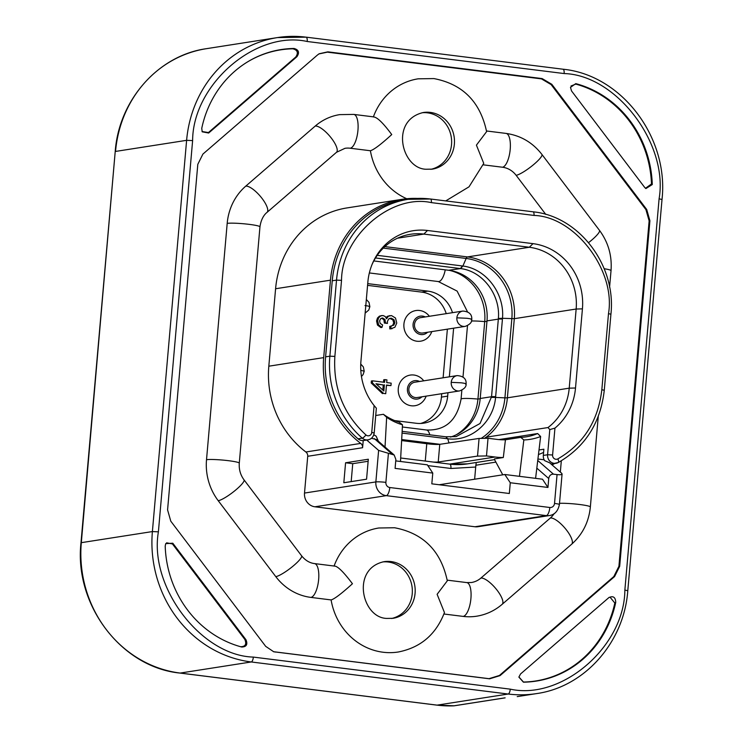 <?xml version="1.0" encoding="UTF-8"?>
<svg xmlns="http://www.w3.org/2000/svg" width="743" height="743" viewBox="0 0 743 743"><rect width="100%" height="100%" fill="white"/><g stroke="black" fill="none" stroke-linecap="round" stroke-linejoin="round"><path stroke-width="1.11" d="M373.357 116.939C376.905 116.911 383.035 122.79 391.737 134.567C381.178 144.226 374.063 149.622 370.404 150.745A62.756 58.27 81.1 0 0 406.755 198.734M373.385 116.855A62.756 58.27 -98.9 0 1 418.142 78.823L433.903 78.582C462.694 84.108 480.257 101.791 486.6 131.632L476.421 145.136L483.749 163.386L469.019 186.818L445.744 200.907M334.09 566.027A62.756 58.27 -98.9 0 1 378.837 527.994L394.598 527.753C423.399 533.279 440.971 550.972 447.305 580.822L437.116 594.307L444.453 612.557C436.002 634.485 420.584 647.636 398.211 652.01A62.756 58.27 -98.9 0 1 383.082 652.233A62.756 58.27 -98.9 0 1 331.099 599.926C334.396 599.044 341.511 593.657 352.442 583.738C343.173 571.423 337.053 565.544 334.062 566.11M430.856 169.33A28.671 26.618 81.1 0 0 451.53 144.588A28.671 26.618 81.1 0 0 422.024 112.76M331.099 599.926L310.918 597.4A55.79 51.796 -98.9 0 1 275.792 576.642L218.228 500.708A55.79 51.796 -98.9 0 1 206.517 459.703L227.191 223.374A55.79 51.796 -98.9 0 1 245.747 186.149L315.218 126.069A17.043 5.48 49.1 0 1 330.561 137.121A17.043 5.48 49.1 0 1 336.486 152.306L344.984 148.312A21.696 20.145 81.1 0 1 350.213 148.228L370.404 150.745M483.229 164.835L502.482 167.231A21.696 20.145 -98.9 0 1 516.134 175.311L545.799 214.43M391.561 618.501A28.671 26.618 81.1 0 0 412.235 593.759A28.671 26.618 81.1 0 0 382.719 561.931M427.596 332.251A9.297 8.637 -98.9 0 1 417.882 333.57A9.297 8.637 -98.9 0 1 413.08 324.254A9.297 8.637 -98.9 0 1 425.21 316.936M431.785 331.592A15.501 14.386 -98.9 0 1 415.058 340.861A15.501 14.386 -98.9 0 1 403.923 324.069A15.501 14.386 -98.9 0 1 414.037 310.973A15.501 14.386 -98.9 0 1 429.389 316.286M421.95 396.79A9.297 8.637 -98.9 0 1 412.235 398.109A9.297 8.637 -98.9 0 1 407.433 388.793A9.297 8.637 -98.9 0 1 419.563 381.475M426.138 396.13A15.501 14.386 -98.9 0 1 409.412 405.399A15.501 14.386 -98.9 0 1 398.276 388.608A15.501 14.386 -98.9 0 1 408.39 375.512A15.501 14.386 -98.9 0 1 423.742 380.825M456.871 317.818A7.746 7.198 -98.9 0 0 465.248 326.372L422.888 332.985A7.746 7.198 -98.9 0 1 414.51 324.431A7.746 7.198 -98.9 0 1 420.492 317.67L462.852 311.057A7.746 7.198 -98.9 0 0 456.871 317.818L466.892 318.273C471.071 318.84 472.52 319.286 471.229 319.611M451.224 382.357A7.746 7.198 -98.9 0 0 459.601 390.911L417.241 397.524A7.746 7.198 -98.9 0 1 408.864 388.97A7.746 7.198 -98.9 0 1 414.845 382.218L457.205 375.596A7.746 7.198 -98.9 0 0 451.224 382.357L461.245 382.812C465.434 383.379 466.873 383.825 465.582 384.15M376.376 384.103L383.249 384.958L382.803 390.075M384.391 384.781L383.843 391.032L375.977 383.732L383.249 384.958M390.957 385.598L386.49 385.041L385.728 393.706L383.629 393.446L372.336 382.821L372.512 380.815L384.605 382.329L384.837 379.627L386.945 379.896L386.704 382.589L391.171 383.147L390.957 385.598L386.462 385.357M390.948 328.74L389.815 328.926L389.722 326.428L393.799 325.174L394.867 322.796L394.004 319.741L391.338 318.199L388.645 318.979L387.363 321.654L387.465 323.419L385.478 322.899L385.023 319.592L382.775 318.041L380.62 318.701L379.58 320.948L380.202 323.437L382.626 324.979L382.004 327.375L378.614 324.886L377.685 320.762L378.614 317.837L380.583 315.961L383.054 315.524L385.19 316.499L386.592 318.747L388.422 316.193L391.515 315.589L395.49 318.023L396.762 323.047L394.923 327.245L390.948 328.74L390.864 326.251L391.468 326.186M387.465 323.419L384.345 323.075L383.88 319.769L381.642 318.218L382.775 318.041L381.967 318.05M383.629 393.446L385.728 393.706M382.496 393.623L371.203 382.998L372.336 382.821M371.203 382.998L371.379 381.001L372.512 380.815M383.499 382.19L383.704 379.812L384.837 379.627M390.874 326.251L392.666 325.35L393.734 322.982L392.871 319.917L389.731 318.348M384.345 323.075L385.478 322.899M381.893 315.543L379.441 316.146L377.481 318.013L376.552 320.948L377.481 325.072L380.862 327.561L382.004 327.375M386.072 317.586L387.289 316.369L390.01 315.599M392.053 328.675L389.815 328.926M420.603 423.464A30.992 28.773 81.1 0 0 441.426 397.106L441.723 393.697M443.116 377.797L447.37 329.158M446.237 313.657A30.992 28.773 81.1 0 0 421.597 292.101L367.571 285.358M447.973 392.722L447.676 396.13A30.992 28.773 -98.9 0 1 423.761 423.166A30.992 28.773 -98.9 0 1 416.284 423.278L394.626 420.575M367.72 283.622L427.847 291.126A30.992 28.773 -98.9 0 1 452.487 312.673M453.62 328.183L449.366 376.822M486.962 321.273L484.715 321.626A46.958 43.596 81.1 0 0 449.617 270.406M471.452 320.995A15.501 1.477 -175 0 1 484.715 321.626L477.935 399.075A15.501 1.477 -175 0 0 461.069 399.075L461.849 390.196M456.109 434.859A46.958 43.596 81.1 0 0 477.935 399.075L480.192 398.722M450.546 437.06A45.713 42.444 81.1 0 0 480.21 398.489L491.541 396.716L480.024 423.51L456.1 436.624M486.999 320.883A45.713 42.444 81.1 0 0 448.623 270.266L460.567 268.585C482.625 271.13 500.541 294.785 498.386 318.459L498.33 319.118L486.999 320.883L480.21 398.489M373.803 260.932L448.623 270.266M498.386 318.459L502.5 318.292C504.72 293.494 485.987 268.752 462.88 266.031L466.158 258.453L383.304 248.116M445.846 436.838L447.76 438.788C470.802 441.918 493.445 422.368 495.581 397.431L491.476 397.375M479.077 438.435L488.03 438.268L486.489 455.942L477.526 456.1L479.077 438.435L439.772 444.323A10.077 0.966 -175 0 1 429.445 444.026L401.629 440.571M477.526 456.1L438.231 461.997A10.077 0.966 5 0 1 433.401 462.072M485.931 438.314L486.033 437.209A55.771 51.787 -98.9 0 1 485.058 437.915L485.012 438.324M486.033 437.209L548 427.55A55.79 51.796 81.1 0 0 569.222 388.171L575.509 387.995L582.428 308.856A58.883 54.676 81.1 0 0 533 243.648L427.504 230.488A58.883 54.676 81.1 0 0 372.354 263.756A58.883 54.676 81.1 0 0 367.859 282.071L360.931 361.209A58.883 54.676 81.1 0 0 374.101 405.539L371.751 432.407L374.193 432.974L376.357 408.195L374.101 405.539M519.45 476.328L523.834 439.949L520.797 437.367L505.444 439.763A55.79 51.796 -98.9 0 1 497.364 439.438L488.03 438.268M486.489 455.942L495.098 457.019L449.701 464.106M582.428 308.856L576.15 309.032L569.222 388.171L507.385 397.821L514.305 318.682L502.5 318.292L502.444 319.063A7.746 0.743 -175 0 0 498.33 319.118L491.541 396.716A7.746 0.743 5 0 1 495.655 396.669L495.581 397.431L504.915 397.858L511.843 318.719A54.425 50.533 81.1 0 0 466.158 258.453A4.653 1.672 -82.9 0 1 467.477 256.92L529.313 247.261L533 243.648M384.893 246.611L467.477 256.92A55.79 51.796 81.1 0 1 514.305 318.682L576.15 309.032A55.79 51.796 81.1 0 0 529.313 247.261L423.826 234.091A55.79 51.796 81.1 0 0 410.377 234.296A55.79 51.796 81.1 0 0 371.964 264.703M371.751 432.407A3.873 3.594 -98.9 0 1 365.937 434.943C343.396 414.065 333.04 387.892 334.87 356.408L341.529 280.343C341.659 236.358 391.087 193.617 431.395 202.625L534.013 215.433C575.017 216.566 615.966 270.591 608.489 313.657L601.83 389.722C598.171 420.975 583.515 444.035 557.854 458.895A3.873 1.365 61.8 0 1 558.262 462.536A3.873 1.365 61.8 0 1 558.095 462.583A7.746 7.198 -98.9 0 1 555.959 463.307A7.746 7.198 -98.9 0 1 547.591 454.753L552.597 454.976L554.947 428.107L549.792 429.593L547.591 454.753L543.319 455.422L543.867 449.218L539.019 449.97M549.792 429.593L548 427.55M505.444 439.763L503.308 457.521A74.384 69.062 -98.9 0 1 495.098 457.019M503.308 457.521L494.494 458.895L494.429 459.415L502.77 474.823M498.869 439.605L537.653 433.541L540.635 436.512L535.592 478.343M520.797 437.367A55.79 51.796 81.1 0 0 526.165 436.838A55.79 51.796 81.1 0 0 537.653 433.541M523.834 439.949A58.883 54.676 81.1 0 0 540.635 436.512M494.55 459.638L467.542 463.855A74.384 69.062 -98.9 0 1 449.942 464.161M385.023 447.035L386.648 417.297L383.425 414.297A55.79 51.796 81.1 0 0 399.251 422.2L402.492 424.801L400.486 461.487M383.425 414.297L375.717 415.504M386.648 417.297A58.883 54.676 81.1 0 0 402.492 424.801M374.974 406.607L376.357 408.195M554.947 428.107A58.883 54.676 81.1 0 0 575.509 387.995M427.819 465.582L450.917 468.471L475.706 467.031L476.235 462.499M439.206 484.752L504.822 474.508L510.274 482.746L509.326 493.501L431.822 483.832L432.77 473.077L427.318 464.83L395.75 460.892M537.746 460.484L553.461 474.155C550.842 474.145 549.263 475.594 548.733 478.511L547.944 487.454L542.501 479.207L504.822 474.508M475.706 467.031L474.638 479.216M547.944 487.454L510.274 482.746M432.77 473.077L395.09 468.378L395.87 459.434L394.171 455.004L378.624 450.397L366.717 440.032M378.391 441.268L376.162 436.197L373.822 434.766L376.088 436.16A77.486 71.941 81.1 0 1 374.342 435.101A77.486 71.941 81.1 0 1 373.822 434.776M374.193 432.974C373.488 436.903 371.398 439.197 367.943 439.837L363.671 440.506A7.746 7.198 81.1 0 1 358.015 438.816A92.587 85.965 -98.9 0 1 325.601 356.844L332.251 280.78A92.587 85.965 -98.9 0 1 403.728 200.006L407.991 199.338A92.587 85.965 -98.9 0 1 430.308 199.003A3.873 1.393 97.1 0 1 430.457 199.003A3.873 1.393 97.1 0 1 431.395 202.625M553.461 474.155L557.055 474.601C561.216 475 562.739 474.545 561.624 473.235L549.681 462.833L544.6 460.623A7.746 7.198 81.1 0 1 543.319 455.422M394.171 455.004L376.46 439.577L371.472 438.24M368.138 461.273L352.749 463.678L351.179 481.603M538.461 454.549A77.486 71.941 81.1 0 0 543.588 452.394M551.055 464.041A7.746 7.198 81.1 0 0 551.696 463.966L558.262 462.536C585.196 447.007 600.539 422.925 604.273 390.289L601.83 389.722M559.405 504.534C558.021 511.1 554.649 514.788 549.291 515.577A12.399 11.507 -98.9 0 1 546.309 515.614A7.746 2.777 -82.9 0 0 549.82 507.488A4.653 4.319 81.1 0 0 554.529 503.42A7.746 0.743 5 0 1 559.405 504.534L562.08 473.988L561.624 473.235M544.127 459.787L537.923 459.007M363.225 440.562L362.593 447.723L307.723 456.286L304.509 493.064A12.399 11.507 81.1 0 0 314.911 506.791L474.944 526.759A12.399 11.507 81.1 0 0 477.935 526.722L549.291 515.577M368.314 459.23L366.568 479.207L343.823 482.755L345.579 462.778L368.314 459.23M352.749 463.678L345.579 462.778M307.723 456.286A4.653 4.319 81.1 0 0 305.865 451.985A92.671 86.039 -98.9 0 1 268.817 366.197L275.588 288.748A92.671 86.039 -98.9 0 1 347.12 207.901L401.991 199.328A92.671 86.039 -98.9 0 1 417.362 198.427M362.593 447.723A4.653 4.319 81.1 0 0 360.736 443.413A92.671 86.039 -98.9 0 1 323.688 357.624L330.459 280.176A92.671 86.039 -98.9 0 1 401.991 199.328M554.724 463.493A92.671 86.039 -98.9 0 1 552.077 464.923M443.924 614.006L463.177 616.402A55.79 51.796 -98.9 0 0 476.625 616.207C486.238 614.637 494.745 610.672 502.166 604.31A17.043 5.48 -130.9 0 0 496.24 589.125A17.043 5.48 -130.9 0 0 480.897 578.073A21.696 20.145 -98.9 0 1 471.368 582.521L466.771 582.586A17.043 6.12 97.1 0 1 470.83 599.387A17.043 6.12 97.1 0 1 463.177 616.402M554.129 513.654A21.696 20.145 -98.9 0 1 550.368 517.992L480.897 578.073M561.318 460.809L560.333 472.111M315.218 126.069A55.79 51.796 -98.9 0 1 339.718 114.626L353.798 114.413A17.043 6.12 -82.9 0 1 357.94 130.35A17.043 6.12 -82.9 0 1 350.213 148.228M645.491 188.276L651.49 183.967A105.153 97.639 81.1 0 0 575.779 84.098L570.995 85.993M202.059 131.53L208.43 132.551L295.788 56.997C298.556 52.827 297.59 50.087 292.881 48.797A105.153 97.639 81.1 0 0 247.976 61.641M240.574 646.726C245.394 646.642 246.815 644.2 244.837 639.426L172.441 543.932L166.59 542.817M518.902 676.966L523.462 682.037A105.153 97.639 81.1 0 0 614.823 603.019L610.087 597.233M273.498 651.704L488.996 678.675L499.435 675.471L613.811 576.549L618.919 566.305L649.141 220.894L645.918 209.61L551.13 84.591L541.471 78.879L327.357 52.159L318.886 53.933M575.779 84.098L575.779 83.634A105.376 97.835 -98.9 0 1 652.28 184.543L651.49 183.967M652.28 184.543L645.881 188.573L644.701 187.45L571.543 90.952L570.475 87.386L575.779 83.634M295.788 56.997L296.949 56.682L208.662 133.025L202.198 131.817L201.752 128.316A105.376 97.835 -98.9 0 1 248.208 61.502A105.376 97.835 -98.9 0 1 294.07 48.481L292.881 48.797M294.07 48.481C298.742 49.781 299.708 52.512 296.949 56.682M208.43 132.551L208.662 133.025M172.441 543.932L172.785 543.207L245.942 639.704L244.837 639.426M245.942 639.704C247.921 644.441 246.509 646.884 241.707 647.014A105.376 97.835 -98.9 0 1 165.206 546.105L165.708 543.635L172.785 543.207M614.823 603.019L615.733 602.332A105.376 97.835 -98.9 0 1 523.416 682.167L523.462 682.037M523.416 682.167L518.883 677.124L520.537 673.975L609.13 597.372M608.814 597.623C613.198 595.598 615.501 597.168 615.733 602.332M197.805 164.314L202.913 154.08L317.419 55.047L319.137 53.775L327.858 51.843L542.139 78.582L551.798 84.293L646.698 209.461L649.911 220.736L619.681 566.333L614.572 576.577L500.067 675.61L489.628 678.814L273.73 651.769L265.688 646.354L170.788 521.187L167.574 509.912L197.805 164.314M627.789 590.722C624.101 642.296 584.62 686.969 536.548 693.6A117.775 109.351 -98.9 0 1 508.166 694.027A4.653 1.672 97.1 0 0 510.274 689.151C561.903 700.482 624.491 646.364 624.863 590.053L659.087 198.818L662.013 199.486L627.789 590.722L624.863 590.053M453.648 705.85L504.683 697.891M423.399 112.499A28.671 26.618 -98.9 0 1 430.308 112.397A28.671 26.618 -98.9 0 1 454.372 144.142A28.671 26.618 -98.9 0 1 432.25 169.153L425.971 169.246C401.629 168.587 389.573 120.19 423.399 112.499M384.103 561.671A28.671 26.618 -98.9 0 1 391.013 561.569A28.671 26.618 -98.9 0 1 415.077 593.313A28.671 26.618 -98.9 0 1 392.945 618.325L386.666 618.417C361.887 617.795 350.798 568.683 384.103 561.671M227.191 223.374A17.043 1.625 5 0 1 249.23 224.367A17.043 1.625 5 0 1 259.957 226.829L239.283 463.158A17.043 1.625 5 0 0 228.556 460.697A17.043 1.625 5 0 0 206.517 459.703M609.576 287.216L611.025 270.647C612.139 255.759 608.294 242.339 599.499 230.386L541.926 154.451C532.657 142.526 520.704 135.514 506.067 133.415A17.043 6.12 97.1 0 1 510.209 149.352A17.043 6.12 97.1 0 1 502.482 167.231M364.989 305.549C369.169 306.125 370.618 306.571 369.317 306.887M360.801 370.293L364.209 371.212L363.355 366.931L360.745 364.061M392.666 325.35L393.799 325.174M393.734 322.982L394.867 322.796M392.871 319.917L394.004 319.741M390.196 318.375L391.338 318.199M384.4 322.685L385.543 322.499M383.88 319.769L385.023 319.592M377.481 325.072L378.614 324.886M376.552 320.948L377.685 320.762M377.481 318.013L378.614 317.837M379.441 316.146L380.583 315.961M387.289 316.369L388.422 316.193M421.597 292.101L427.847 291.126M441.426 397.106L447.676 396.13M445.252 269.848A15.501 5.563 97.1 0 1 438.296 281.551L369.345 272.941M429.751 434.794A15.501 5.563 -82.9 0 0 426.463 429.993C445.456 430.708 456.991 420.408 461.069 399.075M375.503 257.96L459.954 268.502A7.746 2.777 -82.9 0 0 462.165 265.938L462.88 266.031L460.567 268.585M449.004 442.939L447.76 438.788L447.045 438.704A7.746 2.777 -82.9 0 0 445.521 436.763L456.193 436.615M447.045 438.704L402.037 433.085M502.444 319.063L495.655 396.669M377.23 255.332L462.165 265.938M401.694 439.531L439.902 444.305M481.167 438.398A54.425 50.533 81.1 0 0 504.915 397.858L507.385 397.821A55.79 51.796 81.1 0 1 486.163 437.209M439.772 444.323L438.231 461.997M425.265 461.059L426.779 443.71M427.504 230.488L423.826 234.091L397.505 238.206M449.608 464.124A4.653 1.672 97.1 0 1 449.784 464.124A4.653 1.672 97.1 0 1 450.917 468.471M557.854 458.895A3.873 3.594 -98.9 0 1 552.597 454.976M495.887 462.109L475.743 465.257M358.015 438.816L362.278 438.147A3.873 0.966 -49 0 0 365.937 434.943M367.943 439.837A7.746 7.198 -98.9 0 1 362.278 438.147A92.587 85.965 -98.9 0 1 329.864 356.185L334.87 356.408M325.601 356.844L329.864 356.185L336.523 280.12L341.529 280.343M332.251 280.78L336.523 280.12A92.587 85.965 -98.9 0 1 407.991 199.338L430.457 199.003L533.075 211.811A3.873 1.393 97.1 0 1 534.013 215.433M532.926 211.811A3.873 1.393 97.1 0 1 533.075 211.811C579.141 216.269 616.411 265.437 610.922 314.215L608.489 313.657M536.827 468.146L548.733 478.511M304.509 493.064L375.865 481.919A7.746 0.743 5 0 1 385.886 482.374A4.653 4.319 81.1 0 0 389.787 487.519A7.746 2.777 97.1 0 1 386.276 495.646A12.399 11.507 -98.9 0 1 375.865 481.919L378.624 450.397M385.886 482.374L388.403 453.555M549.82 507.488L389.787 487.519M557.055 474.601L554.529 503.42M391.998 454.01L374.277 438.584M474.944 526.759L546.309 515.614L386.276 495.646L314.911 506.791M305.865 451.985L360.736 443.413M330.459 280.176L275.588 288.748M268.817 366.197L323.688 357.624M310.918 597.4A17.043 6.12 -82.9 0 0 318.561 580.385A17.043 6.12 -82.9 0 0 314.503 563.584L334.759 566.11M541.926 154.451A17.043 3.176 142.8 0 1 532.49 165.531A17.043 3.176 142.8 0 1 516.134 175.311M599.499 230.386A17.043 3.176 142.8 0 1 588.577 242.636M611.025 270.647A17.043 1.625 -175 0 0 604.18 268.725M502.166 604.31L571.636 544.229C582.623 534.393 588.865 521.967 590.351 506.967A17.043 1.625 -175 0 0 578.583 504.376A17.043 1.625 -175 0 0 559.507 503.336M571.636 544.229A17.043 5.48 -130.9 0 0 565.711 529.044A17.043 5.48 -130.9 0 0 550.368 517.992M275.792 576.642A17.043 3.176 -37.2 0 0 292.148 566.863A17.043 3.176 -37.2 0 0 301.584 555.783C305.289 560.38 309.59 562.98 314.503 563.584M218.228 500.708A17.043 3.176 -37.2 0 0 234.584 490.937A17.043 3.176 -37.2 0 0 244.02 479.848L301.584 555.783M245.747 186.149A17.043 5.48 49.1 0 1 261.09 197.201A17.043 5.48 49.1 0 1 267.016 212.387C266.161 213.083 261.415 216.705 259.957 226.829M327.357 52.159L327.858 51.843M541.471 78.879L542.139 78.582M551.13 84.591L551.798 84.293M645.918 209.61L646.698 209.461M649.141 220.894L649.911 220.736M618.919 566.305L619.681 566.333M613.811 576.549L614.572 576.577M499.435 675.471L500.067 675.61M488.996 678.675L489.628 678.814M274.882 651.955L275.347 652.066M517.221 696.59A117.775 109.351 81.1 0 0 519.775 696.219L536.548 693.6M510.274 689.151L253.354 657.091C201.084 655.632 148.86 586.756 158.398 531.839L192.623 140.594C192.799 84.516 255.815 30.008 307.212 41.497L564.132 73.557C616.402 75.015 668.626 143.901 659.087 198.818M564.132 73.557A4.653 1.672 -82.9 0 0 562.999 69.21A4.653 1.672 -82.9 0 0 562.822 69.22M436.745 705.088A4.653 1.672 -82.9 0 0 436.912 705.135A4.653 1.672 -82.9 0 0 437.088 705.135A117.775 109.351 81.1 0 0 453.797 705.841A4.653 4.319 81.1 0 0 454.252 705.794L505.138 697.853M179.834 673.028A4.653 1.672 -82.9 0 0 180.001 673.074A4.653 1.672 -82.9 0 0 180.177 673.065L437.088 705.135L508.166 694.027L251.245 661.967A4.653 1.672 -82.9 0 0 253.354 657.091M454.252 705.794L436.912 705.135L180.001 673.074C121.388 667.372 74.021 604.867 80.987 542.799L81.312 542.669A117.775 109.351 -98.9 0 0 180.177 673.065L251.245 661.967A117.775 109.351 -98.9 0 1 152.389 531.57L158.398 531.839M80.987 542.799L115.211 151.563L81.312 542.669L152.389 531.57L186.614 140.325L192.623 140.594M662.013 199.486C668.979 137.418 621.612 74.913 562.999 69.21L306.088 37.15L277.52 37.577L206.452 48.676A117.775 109.351 -98.9 0 0 115.537 151.433L186.614 140.325A117.775 109.351 -98.9 0 1 277.52 37.577A117.775 109.351 -98.9 0 1 305.912 37.15A4.653 1.672 97.1 0 1 306.088 37.15A4.653 1.672 97.1 0 1 307.212 41.497M459.601 390.911C464.217 389.1 466.39 386.778 466.121 383.927C466.455 378.884 463.483 376.107 457.205 375.596M465.248 326.372C469.864 324.561 472.037 322.239 471.768 319.388C472.102 314.345 469.13 311.568 462.852 311.057M365.138 313.137L368.742 310.063L369.865 306.673L369.002 302.392L366.336 299.475M361.46 376.487L363.095 374.602L364.219 371.212M438.296 281.551L457.112 291.089L467.468 311.763M463 377.017L467.496 325.648M402.372 426.993L426.463 429.993M402.139 431.349L445.521 436.763M400.681 457.994L449.784 464.124L467.542 463.855M604.273 390.289L610.922 314.215M447.193 580.144L466.771 582.586M506.067 133.415L486.489 130.972M374.054 116.939L353.798 114.413M590.351 506.967L598.273 416.377M244.02 479.848C240.435 474.981 238.856 469.418 239.283 463.158M336.486 152.306L267.016 212.387M115.211 151.563C118.899 99.989 158.38 55.316 206.452 48.676"/></g></svg>
